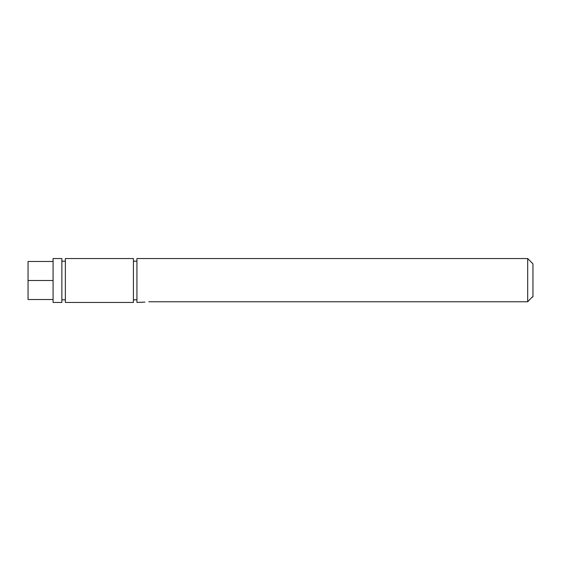 <?xml version="1.0" encoding="UTF-8"?>
<svg xmlns="http://www.w3.org/2000/svg" width="561" height="561" viewBox="0 0 561 561"><rect width="100%" height="100%" fill="white"/><g stroke="black" fill="none" stroke-linecap="round" stroke-linejoin="round"><path stroke-width="0.84" d="M532.95 280.5L532.95 296.965L532.277 296.965L527.684 301.755L527.684 258.551L532.95 263.817L532.95 280.5M527.684 258.551L136.933 258.551L136.933 302.449L144.906 302.106M148.784 301.755L527.684 301.755L532.277 296.965M65.371 280.5L65.371 302.449L133.42 302.449L133.42 258.551L65.371 258.551L65.371 280.5M61.857 280.5L61.857 302.449L53.078 302.449L53.078 258.551L61.857 258.551L61.857 280.5M53.078 280.5L28.05 280.5L28.05 299.511L53.078 299.511M28.05 280.5L28.05 261.489L53.078 261.489M133.42 299.819L136.933 299.819M61.857 299.819L65.371 299.819M61.857 261.181L65.371 261.181M133.42 261.181L136.933 261.181"/></g></svg>
